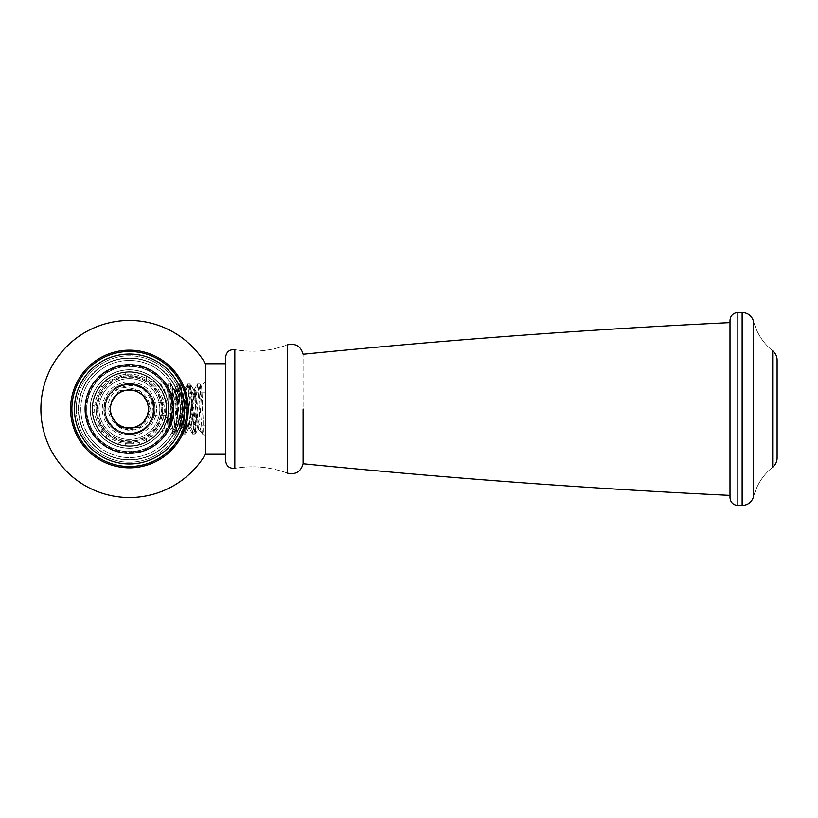 <?xml version="1.0" encoding="UTF-8"?>
<svg xmlns="http://www.w3.org/2000/svg" width="818" height="818" viewBox="0 0 818 818"><rect width="100%" height="100%" fill="white"/><g stroke="black" fill="none" stroke-linecap="round" stroke-linejoin="round"><path stroke-width="0.61" stroke-dasharray="4.09 3.07" d="M76.227 409A53.19 53.19 0 0 1 129.418 355.81A53.19 53.19 0 0 1 182.608 409A53.19 53.19 0 0 1 129.418 462.19A53.19 53.19 0 0 1 76.227 409A53.19 53.19 0 0 1 129.418 355.81A53.19 53.19 0 0 1 182.608 409A53.19 53.19 0 0 1 129.418 462.19A53.19 53.19 0 0 1 76.227 409M78.681 409A50.736 50.736 0 0 0 129.418 459.736A50.736 50.736 0 0 0 180.154 409A50.736 50.736 0 0 0 129.418 358.264A50.736 50.736 0 0 0 78.681 409A50.736 50.736 0 0 0 129.418 459.736A50.736 50.736 0 0 0 180.154 409A50.736 50.736 0 0 0 129.418 358.264A50.736 50.736 0 0 0 78.681 409A50.736 50.736 0 0 0 129.418 459.736A50.736 50.736 0 0 0 180.154 409A50.736 50.736 0 0 0 129.418 358.264A50.736 50.736 0 0 0 78.681 409A50.736 50.736 0 0 0 129.418 459.736A50.736 50.736 0 0 0 180.154 409A50.736 50.736 0 0 0 129.418 358.264A50.736 50.736 0 0 0 78.681 409M205.574 409L205.574 363.734L205.574 409M177.997 409A48.579 48.579 0 0 1 129.418 457.579A48.579 48.579 0 0 1 80.839 409A48.579 48.579 0 0 1 129.418 360.421A48.579 48.579 0 0 1 177.997 409A48.579 48.579 0 0 0 129.418 360.421A48.579 48.579 0 0 0 80.839 409A48.579 48.579 0 0 0 129.418 457.579A48.579 48.579 0 0 0 177.997 409M172.107 409A42.689 42.689 0 0 1 129.418 451.689A42.689 42.689 0 0 1 86.728 409A42.689 42.689 0 0 1 129.418 366.311A42.689 42.689 0 0 1 172.107 409A42.689 42.689 0 0 0 129.418 366.311A42.689 42.689 0 0 0 86.728 409A42.689 42.689 0 0 0 129.418 451.689A42.689 42.689 0 0 0 172.107 409M166.218 400.759L165.175 417.241L166.218 400.759L167.792 400.759A39.254 39.254 0 0 0 90.164 409A39.254 39.254 0 0 1 129.418 369.746A39.254 39.254 0 0 1 168.672 409A39.254 39.254 0 0 1 129.418 448.254A39.254 39.254 0 0 1 90.164 409A39.254 39.254 0 0 0 127.117 448.182A39.254 39.254 0 0 0 168.396 413.591L165.86 433.908L164.469 426.669L161.637 431.423L163.079 433.898L162.383 430.309L167.557 418.274M201.208 431.965L202.496 434.041L203.13 431.986L201.627 432.538L201.208 431.965L197.813 419.133L196.167 399.276L194.52 389.276L190.788 423.407L189.612 428.724L188.396 428.724C186.76 429.941 185.124 388.059 183.488 389.276C181.852 388.059 180.216 429.941 178.58 428.724C176.944 429.941 175.308 388.059 173.672 389.276C172.036 388.059 170.4 429.941 168.764 428.724L167.199 419.624L164.469 426.669M167.199 419.624L168.079 415.779C168.713 423.939 169.346 428.254 169.991 428.724L172.895 433.898L169.336 390.82L167.976 384.102L166.535 396.229L163.559 389.634L159.643 383.959L160.788 383.959L160.369 384.859L166.391 395.82L168.672 409L168.079 415.779M167.792 400.759L166.535 396.229M202.332 433.908L198.774 390.84L197.588 383.959L192.69 434.041L187.782 383.959L182.874 434.041L177.966 383.959L174.244 427.17L172.884 433.898M166.391 395.82L165.083 389.276L164.387 391.178M203.13 431.986L203.13 418.939L200.216 384.102L198.856 390.81L195.144 434.041L194.04 428.059L190.236 383.959L189.05 390.81L185.328 434.041L184.142 427.19L180.42 383.959L179.234 390.82L175.512 434.041L174.326 427.18L170.768 384.092L173.886 389.46L174.888 389.276L177.803 384.092M182.711 433.908L179.796 428.724C178.14 429.685 176.504 387.824 174.888 389.276C173.263 388.059 171.627 429.941 169.991 428.724L168.764 428.724L165.86 433.908M180.584 384.092L183.488 389.276L184.49 389.46L187.608 384.102M192.527 433.898L189.612 428.724C188.14 429.961 186.668 395.759 185.195 390.237L184.704 389.276C183.068 388.059 181.432 429.941 179.796 428.724L178.58 428.724L175.676 433.908M164.479 426.659L163.079 433.898M164.643 391.679C164.285 389.46 163.917 388.785 163.559 389.634L164.07 389.45L160.788 383.959M194.52 389.276L193.304 389.276L193.794 390.237C191.995 380.278 190.195 429.552 188.396 428.724L185.492 433.908M170.768 384.092L169.111 394.491L167.629 417.241L168.396 413.591M161.483 386.352C161.105 383.785 160.737 383.284 160.369 384.859M203.13 418.939C202.475 402.885 201.831 384.47 201.177 385.912L205.574 381.525L205.574 436.475L205.574 381.525M200.206 384.102L201.177 385.912C200.073 386.689 198.958 438.305 197.813 428.1L198.201 428.929L195.308 433.898M197.813 419.133L197.813 428.1C196.473 424.44 195.134 395.074 193.794 390.237L190.717 385.186L188.273 385.186L185.195 390.237M202.496 434.041L205.574 436.475M167.629 417.241L165.175 417.241M97.035 409A32.383 32.383 0 0 1 129.418 376.617A32.383 32.383 0 0 1 161.8 409A32.383 32.383 0 0 1 129.418 441.383A32.383 32.383 0 0 1 97.035 409M154.929 409A25.511 25.511 0 0 0 129.418 383.489A25.511 25.511 0 0 0 103.906 409A25.511 25.511 0 0 0 129.418 434.511A25.511 25.511 0 0 0 154.929 409A25.511 25.511 0 0 0 129.418 383.489A25.511 25.511 0 0 0 103.906 409A25.511 25.511 0 0 0 129.418 434.511A25.511 25.511 0 0 0 154.929 409M162.68 409A33.272 33.272 0 0 1 129.418 442.272A33.272 33.272 0 0 1 96.146 409A33.272 33.272 0 0 1 129.418 375.728A33.272 33.272 0 0 1 162.68 409M168.672 410.299L168.672 409A39.254 39.254 0 0 0 129.418 369.746A39.254 39.254 0 0 0 90.164 409A39.254 39.254 0 0 0 129.418 448.254A39.254 39.254 0 0 0 168.672 409A39.254 39.254 0 0 0 129.418 369.746A39.254 39.254 0 0 0 90.164 409A39.254 39.254 0 0 0 129.418 448.254A39.254 39.254 0 0 0 168.672 409L168.672 390.861L168.672 427.139L168.672 410.299L173.774 432.078L174.561 432.916C176.31 430.861 178.058 374.327 179.807 386.157L179.142 385.135L175.604 391.209L176.33 391.883L180.747 426.996L181.913 422.16L185.42 391.198L186.811 395.748L190.563 426.996L191.729 422.16L195.226 391.209L195.758 391.311L195.758 390.309L195.236 391.219M90.266 409A39.152 39.152 0 0 1 129.418 369.848A39.152 39.152 0 0 1 168.569 409A39.152 39.152 0 0 1 129.418 448.152A39.152 39.152 0 0 1 90.266 409A39.152 39.152 0 0 0 129.418 448.152A39.152 39.152 0 0 0 168.569 409A39.152 39.152 0 0 1 129.418 448.152A39.152 39.152 0 0 1 90.266 409A39.152 39.152 0 0 1 129.418 369.848A39.152 39.152 0 0 1 168.569 409A39.152 39.152 0 0 0 129.418 369.848A39.152 39.152 0 0 0 90.266 409M146.504 376.403L146.248 380.298A33.272 33.272 0 0 1 149.489 382.476L152.997 380.748A36.8 36.8 0 0 1 157.669 385.421L155.941 388.928A33.272 33.272 0 0 1 158.119 392.17L162.015 391.914A36.8 36.8 0 0 1 164.541 398.029L161.606 400.605A33.272 33.272 0 0 1 162.373 404.44L166.064 405.687A36.8 36.8 0 0 1 166.064 412.313L162.373 413.56A33.272 33.272 0 0 1 161.606 417.395L164.541 419.971A36.8 36.8 0 0 1 162.015 426.086L158.119 425.83A33.272 33.272 0 0 1 155.941 429.072L157.669 432.579A36.8 36.8 0 0 1 152.997 437.252L149.489 435.524A33.272 33.272 0 0 1 146.248 437.702L146.504 441.597A36.8 36.8 0 0 1 140.389 444.123L137.813 441.188A33.272 33.272 0 0 1 133.978 441.955L132.721 445.646A36.8 36.8 0 0 1 126.105 445.646L124.857 441.955A33.272 33.272 0 0 1 121.023 441.188L118.446 444.123A36.8 36.8 0 0 1 112.332 441.597L112.587 437.702A33.272 33.272 0 0 1 109.346 435.524L105.839 437.252A36.8 36.8 0 0 1 101.156 432.579L102.884 429.072A33.272 33.272 0 0 1 100.716 425.83L96.821 426.086A36.8 36.8 0 0 1 94.285 419.971L97.23 417.395A33.272 33.272 0 0 1 96.463 413.56L92.761 412.313A36.8 36.8 0 0 1 92.761 405.687L96.463 404.44A33.272 33.272 0 0 1 97.23 400.605L94.285 398.029A36.8 36.8 0 0 1 96.821 391.914L100.716 392.17A33.272 33.272 0 0 1 102.884 388.928L101.156 385.421A36.8 36.8 0 0 1 105.839 380.748L109.346 382.476A33.272 33.272 0 0 1 112.587 380.298L112.332 376.403A36.8 36.8 0 0 1 118.446 373.877L121.023 376.812A33.272 33.272 0 0 1 124.857 376.045L126.105 372.354A36.8 36.8 0 0 1 132.721 372.354L133.978 376.045A33.272 33.272 0 0 1 137.813 376.812L140.389 373.877A36.8 36.8 0 0 1 146.504 376.403L146.248 380.298A33.272 33.272 0 0 1 149.489 382.476L152.997 380.748A36.8 36.8 0 0 1 157.669 385.421L155.941 388.928A33.272 33.272 0 0 1 158.119 392.17L162.015 391.914A36.8 36.8 0 0 1 164.541 398.029L161.606 400.605A33.272 33.272 0 0 1 162.373 404.44L166.064 405.687A36.8 36.8 0 0 1 166.064 412.313L162.373 413.56A33.272 33.272 0 0 1 161.606 417.395L164.541 419.971A36.8 36.8 0 0 1 162.015 426.086L158.119 425.83A33.272 33.272 0 0 1 155.941 429.072L157.669 432.579A36.8 36.8 0 0 1 152.997 437.252L149.489 435.524A33.272 33.272 0 0 1 146.248 437.702L146.504 441.597A36.8 36.8 0 0 1 140.389 444.123L137.813 441.188A33.272 33.272 0 0 1 133.978 441.955L132.721 445.646A36.8 36.8 0 0 1 126.105 445.646L124.857 441.955A33.272 33.272 0 0 1 121.023 441.188L118.446 444.123A36.8 36.8 0 0 1 112.332 441.597L112.587 437.702A33.272 33.272 0 0 1 109.346 435.524L105.839 437.252A36.8 36.8 0 0 1 101.156 432.579L102.884 429.072A33.272 33.272 0 0 1 100.716 425.83L96.821 426.086A36.8 36.8 0 0 1 94.285 419.971L97.23 417.395A33.272 33.272 0 0 1 96.463 413.56L92.761 412.313A36.8 36.8 0 0 1 92.761 405.687L96.463 404.44A33.272 33.272 0 0 1 97.23 400.605L94.285 398.029A36.8 36.8 0 0 1 96.821 391.914L100.716 392.17A33.272 33.272 0 0 1 102.884 388.928L101.156 385.421A36.8 36.8 0 0 1 105.839 380.748L109.346 382.476A33.272 33.272 0 0 1 112.587 380.298L112.332 376.403A36.8 36.8 0 0 1 118.446 373.877L121.023 376.812A33.272 33.272 0 0 1 124.857 376.045L126.105 372.354A36.8 36.8 0 0 1 132.721 372.354L133.978 376.045A33.272 33.272 0 0 1 137.813 376.812L140.389 373.877A36.8 36.8 0 0 1 146.504 376.403M116.677 425.207L111.657 416.352C108.16 405.339 111.637 396.965 122.066 391.239L131.882 388.54A20.603 20.603 0 0 1 148.457 416.894A20.603 20.603 0 0 1 116.677 425.207C126.78 434.767 145.993 430.176 150.788 416.076C157.363 401.045 142.894 382.037 125.594 384.767C105.553 386.873 97.506 415.38 113.487 427.65C128.109 441.515 154.991 429.113 153.948 409C152.455 394.082 144.275 385.902 129.418 384.47C144.275 385.902 152.455 394.082 153.948 409C152.455 423.928 144.275 432.098 129.418 433.53C144.275 432.098 152.455 423.928 153.948 409C152.455 394.082 144.275 385.902 129.418 384.47C153.171 383.1 163.273 418.427 142.393 429.818C121.125 444.849 93.068 414.726 109.571 394.583A24.53 24.53 0 0 1 125.594 384.767M111.657 416.352C116.769 430.687 138.804 432.282 145.931 418.836C154.357 406.168 142.455 387.548 127.424 389.879C112.23 390.707 104.428 411.382 115.287 422.037C126.023 435.023 149.561 425.82 148.641 409L148.641 409C149.868 386.28 113.181 383.09 110.481 405.687C105.348 427.855 140.941 437.313 147.496 415.524C156.371 394.573 122.935 379.123 112.731 399.46C101.442 416.791 126.555 437.896 141.688 423.796C159.96 410.237 138.988 379.961 119.878 392.313C99.54 402.517 114.99 435.953 135.941 427.078C157.731 420.534 148.273 384.93 126.105 390.063C103.508 392.763 106.698 429.46 129.418 428.223C115.849 429.859 103.579 413.969 109.418 400.033C114.05 385.759 134.96 380.309 146.759 391.648C166.136 408.888 143.395 442.957 120.031 431.669C95.532 423.151 103.518 382.967 129.418 384.47C144.336 385.932 152.516 394.112 153.948 409.02C152.465 423.928 144.295 432.098 129.418 433.53C161.095 434.992 161.095 383.008 129.418 384.47C144.285 385.891 152.465 394.061 153.948 408.969C152.516 423.888 144.336 432.078 129.418 433.53C144.295 432.098 152.465 423.928 153.948 409.02C152.516 394.112 144.336 385.932 129.418 384.47C161.095 383.008 161.095 434.992 129.418 433.53C144.336 432.078 152.516 423.888 153.948 408.969C152.465 394.061 144.285 385.891 129.418 384.47C144.275 385.902 152.455 394.082 153.948 409L148.641 409A19.223 19.223 0 0 0 129.418 389.777A19.223 19.223 0 0 0 110.195 409A19.223 19.223 0 0 0 129.418 428.223C141.095 427.078 147.506 420.667 148.641 409A19.223 19.223 0 0 0 129.418 389.777A19.223 19.223 0 0 0 110.195 409A19.223 19.223 0 0 0 129.418 428.223A19.223 19.223 0 0 0 148.641 409L153.948 409A24.53 24.53 0 0 1 129.418 433.53A24.53 24.53 0 0 1 104.888 409A24.53 24.53 0 0 1 129.418 384.47A24.53 24.53 0 0 1 153.948 409L148.641 409C149.725 427.804 121.596 435.554 112.904 418.836C102.342 403.243 122.547 382.19 138.569 392.098C155.624 400.094 149.04 428.52 130.205 428.203C109.54 430.248 102.454 398.069 122.066 391.239M153.948 409C154.98 429.01 128.324 441.454 113.651 427.794C95.982 414.583 107.393 383.233 129.418 384.47A24.53 24.53 0 0 0 104.888 409A24.53 24.53 0 0 0 129.418 433.53A24.53 24.53 0 0 0 153.948 409A24.53 24.53 0 0 0 129.418 384.47C114.51 385.943 106.33 394.123 104.888 409.01C106.391 423.949 114.571 432.119 129.418 433.53C114.51 432.057 106.33 423.877 104.888 408.98C106.391 394.051 114.571 385.881 129.418 384.47C114.479 385.943 106.299 394.112 104.888 408.98C106.309 423.888 114.479 432.068 129.418 433.53C114.571 432.119 106.391 423.949 104.888 409.01C106.33 394.123 114.51 385.943 129.418 384.47C114.479 385.932 106.309 394.112 104.888 409.02C106.299 423.877 114.479 432.057 129.418 433.53C114.479 432.068 106.309 423.888 104.888 408.98C106.299 394.112 114.479 385.943 129.418 384.47C114.571 385.881 106.391 394.051 104.888 408.98C106.33 423.877 114.51 432.057 129.418 433.53C114.479 432.057 106.299 423.877 104.888 409.02C106.309 394.112 114.479 385.932 129.418 384.47C114.51 385.943 106.33 394.123 104.888 409.01C106.391 423.949 114.571 432.119 129.418 433.53C114.51 432.057 106.33 423.877 104.888 408.98C106.391 394.051 114.571 385.881 129.418 384.47C114.479 385.943 106.299 394.112 104.888 408.98C106.309 423.888 114.479 432.068 129.418 433.53C114.571 432.119 106.391 423.949 104.888 409.01C106.33 394.123 114.51 385.943 129.418 384.47C114.479 385.932 106.309 394.112 104.888 409.02C106.299 423.877 114.479 432.057 129.418 433.53C114.479 432.068 106.309 423.888 104.888 408.98C106.299 394.112 114.479 385.943 129.418 384.47C161.095 383.008 161.095 434.992 129.418 433.53C144.295 432.098 152.465 423.928 153.948 409.02C152.516 394.112 144.336 385.932 129.418 384.47C144.336 385.932 152.516 394.112 153.948 409.02C152.465 423.928 144.295 432.098 129.418 433.53C161.095 434.992 161.095 383.008 129.418 384.47C144.285 385.891 152.465 394.061 153.948 408.969C152.516 423.888 144.336 432.078 129.418 433.53C144.275 432.098 152.455 423.928 153.948 409A24.53 24.53 0 0 0 146.759 391.648M109.571 394.583C116.412 388.294 123.855 386.28 131.882 388.54M129.418 443.837A34.837 34.837 0 0 0 164.254 409A34.837 34.837 0 0 0 129.418 374.163A34.837 34.837 0 0 0 94.581 409A34.837 34.837 0 0 0 129.418 443.837M129.418 445.8A36.8 36.8 0 0 0 166.218 409A36.8 36.8 0 0 0 129.418 372.2A36.8 36.8 0 0 1 166.218 409A36.8 36.8 0 0 1 129.418 445.8A36.8 36.8 0 0 1 92.618 409A36.8 36.8 0 0 1 129.418 372.2A36.8 36.8 0 0 0 92.618 409A36.8 36.8 0 0 0 129.418 445.8M129.418 440.892A31.892 31.892 0 0 1 97.526 409A31.892 31.892 0 0 1 129.418 377.108A31.892 31.892 0 0 1 161.31 409A31.892 31.892 0 0 1 129.418 440.892M140.042 427.405L150.665 409L140.042 390.595L118.794 390.595L108.17 409L118.794 427.405L140.042 427.405L150.665 409L140.042 390.595L118.794 390.595L108.17 409L118.794 427.405L140.042 427.405M129.418 427.65A18.65 18.65 0 0 1 110.767 409A18.65 18.65 0 0 1 129.418 390.35A18.65 18.65 0 0 1 148.058 409A18.65 18.65 0 0 1 129.418 427.65A18.65 18.65 0 0 1 110.767 409A18.65 18.65 0 0 1 129.418 390.35A18.65 18.65 0 0 1 148.058 409A18.65 18.65 0 0 1 129.418 427.65M129.418 371.709A37.291 37.291 0 0 1 166.708 409A37.291 37.291 0 0 1 129.418 446.291A37.291 37.291 0 0 1 92.127 409A37.291 37.291 0 0 1 129.418 371.709A37.291 37.291 0 0 1 166.708 409A37.291 37.291 0 0 1 129.418 446.291A37.291 37.291 0 0 1 92.127 409A37.291 37.291 0 0 1 129.418 371.709A37.291 37.291 0 0 1 166.708 409A37.291 37.291 0 0 1 129.418 446.291A37.291 37.291 0 0 1 92.127 409A37.291 37.291 0 0 1 129.418 371.709A37.291 37.291 0 0 1 166.708 409A37.291 37.291 0 0 1 129.418 446.291A37.291 37.291 0 0 1 92.127 409A37.291 37.291 0 0 1 129.418 371.709A37.291 37.291 0 0 0 92.127 409A37.291 37.291 0 0 0 129.418 446.291A37.291 37.291 0 0 0 166.708 409A37.291 37.291 0 0 0 129.418 371.709M166.187 402.814C166.749 402.425 166.749 415.575 166.187 415.186C166.749 415.575 166.749 402.425 166.187 402.814L153.16 402.814C154.019 402.415 154.019 415.585 153.16 415.186C154.019 415.585 154.019 402.415 153.16 402.814M129.418 378.581A30.419 30.419 0 0 1 159.837 409A30.419 30.419 0 0 1 129.418 439.419A30.419 30.419 0 0 1 98.998 409A30.419 30.419 0 0 1 129.418 378.581A30.419 30.419 0 0 1 159.837 409A30.419 30.419 0 0 1 129.418 439.419A30.419 30.419 0 0 1 98.998 409A30.419 30.419 0 0 1 129.418 378.581M129.418 463.959A54.959 54.959 0 0 1 74.458 409A54.959 54.959 0 0 1 129.418 354.041A54.959 54.959 0 0 1 184.367 409A54.959 54.959 0 0 1 129.418 463.959A54.959 54.959 0 0 1 74.458 409A54.959 54.959 0 0 1 129.418 354.041A54.959 54.959 0 0 1 184.367 409A54.959 54.959 0 0 1 129.418 463.959A54.959 54.959 0 0 0 184.367 409A54.959 54.959 0 0 0 129.418 354.041M129.418 442.364A33.364 33.364 0 0 1 96.054 409A33.364 33.364 0 0 1 129.418 375.636A33.364 33.364 0 0 1 162.782 409A33.364 33.364 0 0 1 129.418 442.364M129.418 384.47A24.53 24.53 0 0 1 153.948 409A24.53 24.53 0 0 1 129.418 433.53A24.53 24.53 0 0 1 104.888 409A24.53 24.53 0 0 1 129.418 384.47A24.53 24.53 0 0 1 153.948 409A24.53 24.53 0 0 1 129.418 433.53A24.53 24.53 0 0 1 104.888 409A24.53 24.53 0 0 1 129.418 384.47M153.16 415.186L166.187 415.186M172.005 409A42.587 42.587 0 0 1 129.418 451.587A42.587 42.587 0 0 1 86.831 409A42.587 42.587 0 0 1 129.418 366.413A42.587 42.587 0 0 1 172.005 409M156.504 409A27.086 27.086 0 0 1 129.418 436.086A27.086 27.086 0 0 1 102.332 409A27.086 27.086 0 0 1 129.418 381.914A27.086 27.086 0 0 1 156.504 409M168.672 423.254L169.929 426.791L173.436 395.82L174.602 391.004L178.406 422.712L179.735 426.802L183.242 395.861L184.408 391.004L188.16 422.252L189.541 426.812L193.058 395.82L194.459 391.198L195.758 398.928L195.758 391.311L195.758 433.019L195.758 398.928M168.672 423.908L169.408 427.681L172.383 387.159L175.093 391.883L176.33 391.883L179.807 386.157L184.06 432.886L185.441 426.127L188.958 385.125L190.349 391.955L193.856 432.875L194.909 429.419L195.758 419.9M168.672 411.198L170.931 426.996L172.097 422.2L175.604 391.209M172.69 387.926L174.561 432.916M195.758 431.914L194.183 423.121L195.758 421.526M194.183 423.121L190.747 384.971L185.839 433.019L180.942 384.981L179.756 391.566L176.197 432.886L179.725 426.781M174.561 423.131L176.197 432.886M195.758 409L195.758 392.804L195.758 409M225.584 409L225.584 357.384L225.584 409M303.11 463.755L303.11 354.245L303.11 463.755M729.993 409L729.993 320.38L729.993 409M172.792 409A43.374 43.374 0 0 1 129.418 452.374A43.374 43.374 0 0 1 86.043 409A43.374 43.374 0 0 1 129.418 365.626A43.374 43.374 0 0 1 172.792 409C173.6 434.46 148.395 456.321 123.303 451.945C102.485 449.419 85.604 429.971 86.033 409C85.461 386.065 105.798 365.411 128.733 365.626C152.148 364.634 173.416 385.564 172.802 409M129.418 460.033A51.033 51.033 0 0 1 78.385 409A51.033 51.033 0 0 1 129.418 357.967A51.033 51.033 0 0 1 180.451 409A51.033 51.033 0 0 1 129.418 460.033A51.033 51.033 0 0 1 78.385 409A51.033 51.033 0 0 1 129.418 357.967A51.033 51.033 0 0 1 180.451 409A51.033 51.033 0 0 1 129.418 460.033M234.817 409L234.817 349.654C252.752 352.752 270.257 351.157 287.343 344.879L287.343 409L287.343 344.879C270.257 351.157 252.752 352.752 234.817 349.654L234.817 409M287.343 473.121L287.343 409L287.343 473.121C270.257 466.843 252.752 465.248 234.817 468.346C252.752 465.248 270.257 466.843 287.343 473.121M737.846 409L737.846 312.527L737.846 409M742.141 409L742.141 312.527L742.141 409M753.542 409L753.542 321.321L753.542 409M772.683 409L772.683 350.84C763.133 343.059 756.752 333.223 753.542 321.321C756.752 333.223 763.133 343.059 772.683 350.84L772.683 409M167.987 384.102L164.868 389.46M194.316 389.45L197.424 384.092M163.866 389.276L165.083 389.276M193.508 389.45L190.389 384.092M197.588 383.959L200.042 383.959M192.69 434.041L195.144 434.041M198.068 428.969L201.627 432.538M187.782 383.959L190.236 383.959M182.874 434.041L185.328 434.041M177.966 383.959L180.42 383.959M173.058 434.041L175.512 434.041M168.15 383.959L170.604 383.959M165.696 434.041L163.242 434.041M169.929 426.791L169.408 427.681M174.837 391.209L172.496 387.2M170.931 426.986L169.694 426.986M175.839 391.004L174.602 391.004M173.774 432.078L170.696 426.791M174.214 432.671L176.034 433.019M168.672 427.139L169.275 427.732M168.672 390.861L172.383 387.159M190.901 385.135L194.439 391.209M186.003 432.886L189.531 426.832M181.105 385.145L184.643 391.209M205.574 392.804L195.758 392.804M205.574 425.196L195.758 425.196M777.1 409L777.1 360.032L777.1 409M772.683 467.16C763.133 474.941 756.752 484.777 753.542 496.679C756.752 484.777 763.133 474.941 772.683 467.16M179.51 426.965L180.747 426.965M184.408 391.014L185.645 391.014M189.326 426.996L190.563 426.996M194.234 391.035L195.471 391.035M180.522 426.802L184.07 432.875M185.43 391.209L188.968 385.135M190.328 426.781L193.876 432.865M179.316 384.981L180.942 384.981M189.132 384.981L190.747 384.981M184.224 433.019L185.839 433.019M194.04 433.019L195.758 433.019"/><path stroke-width="1.23" d="M129.418 463.959A54.959 54.959 0 0 1 74.458 409A54.959 54.959 0 0 1 129.418 354.041A54.959 54.959 0 0 1 184.367 409A54.959 54.959 0 0 1 129.418 463.959A54.959 54.959 0 0 1 74.458 409A54.959 54.959 0 0 1 129.418 354.041A54.959 54.959 0 0 1 184.367 409A54.959 54.959 0 0 1 129.418 463.959A54.959 54.959 0 0 1 74.458 409A54.959 54.959 0 0 1 129.418 354.041A54.959 54.959 0 0 1 184.367 409A54.959 54.959 0 0 1 129.418 463.959A54.959 54.959 0 0 1 74.458 409A54.959 54.959 0 0 1 129.418 354.041A54.959 54.959 0 0 1 184.367 409A54.959 54.959 0 0 1 129.418 463.959M205.574 363.734L205.574 409L205.574 363.734L225.584 363.734L225.584 454.266L225.584 357.384C226.33 351.914 229.408 349.337 234.817 349.654L234.817 468.346C229.408 468.663 226.33 466.086 225.584 460.616L225.584 357.384C226.33 351.914 229.408 349.337 234.817 349.654L234.817 468.346C229.408 468.663 226.33 466.086 225.584 460.616L225.584 363.734L225.584 409L225.584 363.734L205.574 363.734M205.574 454.266L205.574 409L205.574 454.266L225.584 454.266L205.574 454.266M303.11 409L303.11 463.755L303.11 409M729.993 495.371L729.993 409L729.993 495.371C587.426 488.53 445.135 477.988 303.11 463.755C300.809 471.863 295.554 474.982 287.343 473.121C295.554 474.982 300.809 471.863 303.11 463.755C445.135 477.988 587.426 488.53 729.993 495.371M729.993 322.629L729.993 320.38C730.464 315.605 733.081 312.987 737.846 312.527L737.846 505.473L742.141 505.473C747.938 505.125 751.732 502.191 753.542 496.679L753.542 409L753.542 496.679C751.732 502.191 747.938 505.125 742.141 505.473L742.141 409L742.141 505.473L737.846 505.473C733.081 505.013 730.464 502.395 729.993 497.62L729.993 320.38C730.464 315.605 733.081 312.987 737.846 312.527L737.846 505.473C733.081 505.013 730.464 502.395 729.993 497.62L729.993 322.629C587.426 329.47 445.135 340.012 303.11 354.245C300.809 346.137 295.554 343.018 287.343 344.879L287.343 473.121L287.343 344.879C295.554 343.018 300.809 346.137 303.11 354.245C445.135 340.012 587.426 329.47 729.993 322.629M777.1 409L777.1 360.032C777.018 356.3 775.546 353.233 772.683 350.84L772.683 467.16C775.546 464.767 777.018 461.7 777.1 457.968L777.1 360.032C777.018 356.3 775.546 353.233 772.683 350.84L772.683 467.16C775.546 464.767 777.018 461.7 777.1 457.968L777.1 409M188.252 409A58.835 58.835 0 0 0 129.418 350.165A58.835 58.835 0 0 0 70.583 409A58.835 58.835 0 0 0 129.418 467.835A58.835 58.835 0 0 0 188.252 409A58.835 58.835 0 0 0 129.418 350.165A58.835 58.835 0 0 0 70.583 409A58.835 58.835 0 0 0 129.418 467.835A58.835 58.835 0 0 0 188.252 409M71.892 409A57.526 57.526 0 0 0 129.418 466.526A57.526 57.526 0 0 0 186.944 409A57.526 57.526 0 0 0 129.418 351.474A57.526 57.526 0 0 0 71.892 409A57.526 57.526 0 0 0 129.418 466.526A57.526 57.526 0 0 0 186.944 409A57.526 57.526 0 0 0 129.418 351.474A57.526 57.526 0 0 0 71.892 409M129.418 453.315A44.315 44.315 0 0 1 85.103 409A44.315 44.315 0 0 1 129.418 364.685A44.315 44.315 0 0 1 173.733 409A44.315 44.315 0 0 1 129.418 453.315A44.315 44.315 0 0 1 85.103 409A44.315 44.315 0 0 1 129.418 364.685A44.315 44.315 0 0 1 173.733 409A44.315 44.315 0 0 1 129.418 453.315M742.141 312.527L742.141 409L742.141 312.527C747.938 312.875 751.732 315.809 753.542 321.321L753.542 409L753.542 321.321C751.732 315.809 747.938 312.875 742.141 312.527L737.846 312.527L742.141 312.527M205.574 363.877A88.518 88.518 0 0 0 40.9 409A88.518 88.518 0 0 0 205.574 454.123A88.518 88.518 0 0 1 40.9 409A88.518 88.518 0 0 1 205.574 363.877"/></g></svg>
